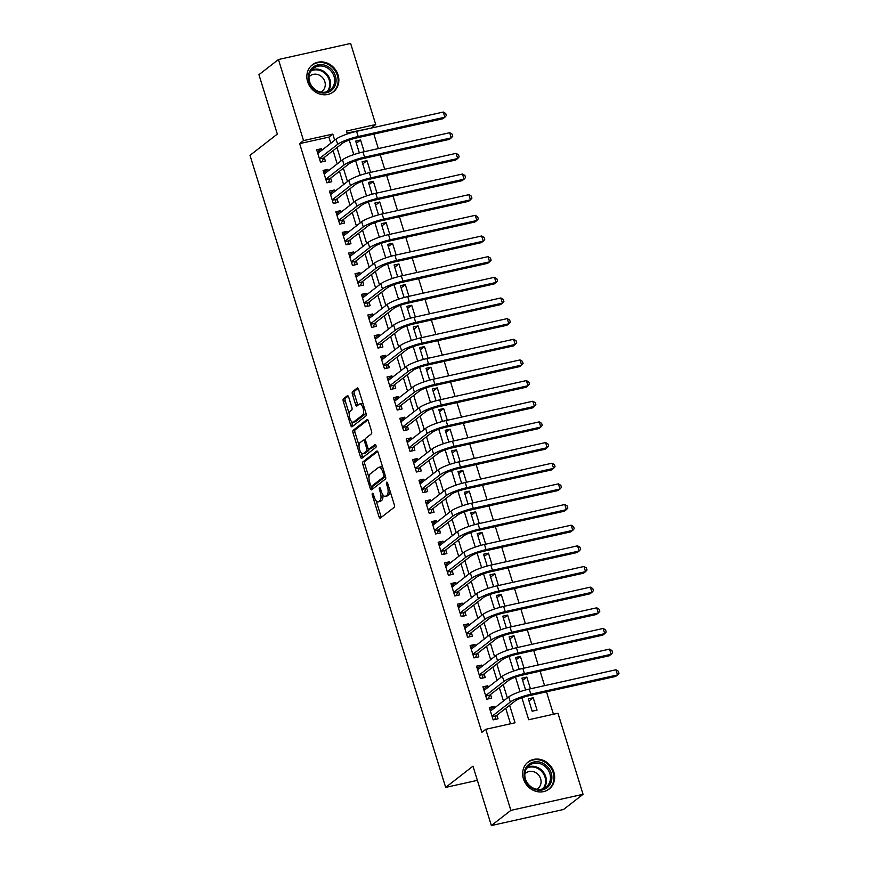 <?xml version="1.0" encoding="UTF-8"?>
<svg xmlns="http://www.w3.org/2000/svg" width="869" height="869" viewBox="0 0 869 869"><rect width="100%" height="100%" fill="white"/><g stroke="black" fill="none" stroke-linecap="round" stroke-linejoin="round"><path stroke-width="1.3" d="M372.399 493.266A1.51 0.63 -102.5 0 0 372.301 495.102L378.971 516.642A2.151 0.891 -102.5 0 0 380.209 518.152A2.151 0.891 -102.5 0 0 380.372 518.076L394.157 507.344A2.151 0.891 -102.5 0 0 394.298 504.726L387.628 483.186A1.51 0.63 -102.5 0 0 386.759 482.132A1.51 0.63 -102.5 0 0 386.651 482.176A1.51 0.63 -102.5 0 0 386.553 484.022L387.422 486.803A6.898 2.857 -102.5 0 1 386.977 495.2L385.825 496.09A6.898 2.857 -102.5 0 1 385.315 496.34A6.898 2.857 -102.5 0 1 381.361 491.506L380.503 488.726A1.51 0.63 -102.5 0 0 379.634 487.672A1.51 0.63 -102.5 0 0 379.525 487.726A1.51 0.63 -102.5 0 0 379.427 489.562L380.296 492.343A6.898 2.857 -102.5 0 1 379.851 500.74L378.699 501.63A6.898 2.857 -102.5 0 1 378.189 501.88A6.898 2.857 -102.5 0 1 374.246 497.046L373.377 494.265A1.51 0.63 -102.5 0 0 372.519 493.212A1.51 0.63 -102.5 0 0 372.399 493.266M338.063 74.951A17.13 15.294 -127.9 0 1 333.37 91.864A17.13 15.294 -127.9 0 1 307.637 81.719A17.13 15.294 -127.9 0 1 312.34 64.817A17.13 15.294 -127.9 0 1 338.063 74.951M553.868 772.106A17.13 15.294 -127.9 0 1 549.175 789.019A17.13 15.294 -127.9 0 1 523.442 778.874A17.13 15.294 -127.9 0 1 528.146 761.972A17.13 15.294 -127.9 0 1 553.868 772.106M348.697 397.176A2.151 0.891 -102.5 0 0 347.459 395.667A2.151 0.891 -102.5 0 0 347.296 395.743L343.429 398.752A2.151 0.891 -102.5 0 0 343.288 401.369L350.696 425.299A2.151 0.891 -102.5 0 0 351.934 426.809A2.151 0.891 -102.5 0 0 352.097 426.733L365.882 416.012A2.151 0.891 -102.5 0 0 366.023 413.383L358.615 389.464A2.151 0.891 -102.5 0 0 357.376 387.954A2.151 0.891 -102.5 0 0 357.224 388.03L352.553 391.658A2.151 0.891 -102.5 0 0 352.412 394.287L355.584 404.519A2.151 0.891 -102.5 0 0 356.811 406.029A2.151 0.891 -102.5 0 0 356.974 405.953L359.288 404.15A5.768 2.39 -102.5 0 1 359.712 403.944A5.768 2.39 -102.5 0 1 363.177 408.517A5.768 2.39 -102.5 0 1 362.645 415.002L353.574 422.062A5.768 2.39 -102.5 0 1 353.14 422.269A5.768 2.39 -102.5 0 1 349.686 417.696A5.768 2.39 -102.5 0 1 350.207 411.211L351.728 410.038A2.151 0.891 -102.5 0 0 351.858 407.409L348.697 397.176M521.9 697.785L528.7 719.749L557.963 713.232L583.056 794.309L563.546 809.484L491.365 825.55L472.986 766.165L445.667 787.401L250 155.323L277.32 134.076L258.94 74.691L278.449 59.516L350.631 43.45L375.723 124.528L346.459 131.045L347.372 133.956M491.365 825.55L510.874 810.375L485.782 729.297L515.045 722.791L509.625 705.291M330.807 143.266L328.906 137.117L299.642 143.624L481.882 732.339L485.782 729.297M299.642 143.624L303.542 140.593L278.449 59.516M362.949 461.808A2.151 0.891 -102.5 0 0 362.808 464.426L370.216 488.356A2.151 0.891 -102.5 0 0 371.454 489.866A2.151 0.891 -102.5 0 0 371.617 489.79L385.401 479.069A2.151 0.891 -102.5 0 0 385.543 476.44L378.134 452.521A2.151 0.891 -102.5 0 0 376.896 451.011A2.151 0.891 -102.5 0 0 376.744 451.087L362.949 461.808L364.904 461.374A2.151 0.891 -102.5 0 0 364.763 463.992L368.977 477.602M360.461 456.822L353.053 432.903A2.151 0.891 -102.5 0 1 353.194 430.274L366.979 419.553A2.151 0.891 -102.5 0 1 367.142 419.477A2.151 0.891 -102.5 0 1 368.38 420.987L371.541 431.23A2.151 0.891 -102.5 0 1 371.411 433.848L365.816 438.193A2.151 0.891 -102.5 0 0 365.675 440.822L367.783 447.611A2.151 0.891 -102.5 0 0 369.01 449.121A2.151 0.891 -102.5 0 0 369.173 449.045L374.995 444.515A1.51 0.63 -102.5 0 1 375.104 444.461A1.51 0.63 -102.5 0 1 376.005 445.656A1.51 0.63 -102.5 0 1 375.875 447.361L361.852 458.256A2.151 0.891 -102.5 0 1 361.689 458.332A2.151 0.891 -102.5 0 1 360.461 456.822L362.406 456.388L361.374 453.042M364.187 151.738L360.559 140.007L356.355 143.276M370.585 172.388L366.957 160.656L362.753 163.926M376.972 193.048L373.344 181.317L369.14 184.586M383.37 213.698L379.742 201.977L375.538 205.236M389.768 234.358L386.14 222.627L381.936 225.897M396.155 255.019L392.527 243.287L388.324 246.557M402.553 275.669L398.925 263.948L394.722 267.207M408.951 296.329L405.312 284.597L401.12 287.867M415.339 316.989L411.71 305.258L407.507 308.528M421.737 337.639L418.108 325.908L413.905 329.177M428.135 358.3L424.496 346.568L420.303 349.838M434.522 378.949L430.894 367.229L426.69 370.487M440.92 399.61L437.292 387.878L433.088 391.148M447.318 420.27L443.679 408.539L439.486 411.808M453.705 440.92L450.077 429.199L445.873 432.458M460.103 461.58L456.475 449.849L452.271 453.118M466.501 482.241L462.862 470.509L458.669 473.779M472.888 502.89L469.26 491.159L465.056 494.428M479.286 523.551L475.658 511.819L471.454 515.089M485.684 544.2L482.045 532.48L477.841 535.738M492.071 564.861L488.443 553.129L484.239 556.399M498.469 585.521L494.841 573.79L490.637 577.059M504.856 606.171L501.228 594.45L497.025 597.709M511.254 626.831L507.626 615.1L503.423 618.37M517.652 647.492L514.024 635.76L509.821 639.03M524.04 668.142L520.412 656.41L516.208 659.68M530.438 688.802L526.81 677.07L522.606 680.34M494.635 707.844L494.189 706.41L489.312 707.496L493.147 719.89L498.024 718.804L496.905 715.187M488.237 687.194L487.791 685.76L482.914 686.847L486.749 699.23L491.626 698.155L490.507 694.537M481.839 666.534L481.393 665.1L476.516 666.186L480.361 678.58L485.239 677.494L484.12 673.877M475.452 645.873L475.006 644.44L470.129 645.526L473.963 657.92L478.841 656.834L477.722 653.227M469.054 625.224L468.608 623.79L463.731 624.876L467.565 637.27L472.443 636.184L471.324 632.567M462.656 604.563L462.21 603.129L457.333 604.216L461.178 616.61L466.056 615.524L464.937 611.906M456.268 583.903L455.823 582.469L450.946 583.555L454.78 595.949L459.658 594.863L458.539 591.257M449.87 563.253L449.425 561.819L444.548 562.906L448.382 575.3L453.26 574.213L452.141 570.596M443.472 542.593L443.027 541.159L438.15 542.245L441.995 554.639L446.872 553.553L445.754 549.936M437.085 521.943L436.64 520.509L431.763 521.585L435.597 533.979L440.474 532.903L439.356 529.286M430.687 501.283L430.242 499.849L425.365 500.935L429.199 513.329L434.076 512.243L432.958 508.626M424.289 480.622L423.844 479.188L418.977 480.275L422.812 492.669L427.689 491.582L426.57 487.965M417.902 459.973L417.457 458.539L412.579 459.625L416.414 472.019L421.291 470.933L420.172 467.316M411.504 439.312L411.059 437.878L406.181 438.964L410.016 451.359L414.893 450.272L413.774 446.655M405.106 418.652L404.672 417.218L399.794 418.304L403.629 430.698L408.506 429.612L407.387 426.006M398.719 398.002L398.274 396.568L393.396 397.654L397.231 410.049L402.108 408.962L400.989 405.345M392.321 377.342L391.876 375.908L386.998 376.994L390.833 389.388L395.71 388.302L394.591 384.685M385.923 356.681L385.488 355.258L380.611 356.333L384.446 368.728L389.323 367.652L388.204 364.035M379.536 336.031L379.09 334.598L374.213 335.684L378.048 348.078L382.925 346.992L381.806 343.374M373.138 315.371L372.692 313.937L367.815 315.023L371.65 327.417L376.527 326.331L375.408 322.714M366.74 294.721L366.305 293.287L361.428 294.374L365.262 306.768L370.14 305.682L369.021 302.064M360.353 274.061L359.907 272.627L355.03 273.713L358.864 286.107L363.742 285.021L362.623 281.404M353.955 253.4L353.509 251.967L348.632 253.053L352.477 265.447L357.355 264.361L356.225 260.754M347.567 232.751L347.122 231.317L342.245 232.403L346.079 244.797L350.957 243.711L349.838 240.094M341.169 212.09L340.724 210.656L335.847 211.743L339.681 224.137L344.558 223.051L343.44 219.433M334.771 191.43L334.326 190.007L329.449 191.082L333.294 203.476L338.171 202.401L337.053 198.784M328.384 170.78L327.939 169.346L323.062 170.433L326.896 182.827L331.773 181.74L330.654 178.123M510.516 723.79L505.725 708.333M503.455 700.99L499.327 687.672M497.057 680.329L492.94 667.023M490.659 659.669L486.542 646.362M484.272 639.019L480.155 625.702M477.874 618.359L473.757 605.052M471.487 597.698L467.359 584.392M465.089 577.049L460.972 563.731M458.691 556.388L454.574 543.082M452.304 535.738L448.176 522.421M445.906 515.078L441.789 501.771M439.508 494.418L435.391 481.111M433.12 473.768L428.993 460.451M426.722 453.107L422.606 439.801M420.324 432.447L416.208 419.14M413.937 411.797L409.81 398.48M407.539 391.137L403.422 377.83M401.141 370.487L397.024 357.17M394.754 349.827L390.626 336.509M388.356 329.166L384.239 315.86M381.958 308.517L377.841 295.199M375.571 287.856L371.443 274.55M369.173 267.196L365.056 253.889M362.775 246.546L358.658 233.229M356.388 225.886L352.26 212.579M349.99 205.225L345.873 191.919M343.603 184.576L339.475 171.258M337.205 163.915L333.088 150.609M321.986 150.12L321.541 148.686L316.664 149.772L320.498 162.166L325.375 161.08L324.256 157.463M553.434 714.242L546.492 691.833M544.581 685.652L540.094 671.172M538.183 664.991L533.707 650.512M531.795 644.342L527.309 629.862M525.397 623.681L520.922 609.202M519.01 603.021L514.524 588.552M512.612 582.371L508.126 567.891M506.214 561.711L501.739 547.231M499.827 541.061L495.341 526.581M493.429 520.401L488.943 505.921M487.031 499.74L482.556 485.26M480.644 479.091L476.158 464.611M474.246 458.43L469.76 443.95M467.848 437.77L463.373 423.301M461.461 417.12L456.975 402.64M455.063 396.46L450.577 381.98M448.665 375.81L444.189 361.33M442.278 355.149L437.791 340.67M435.88 334.489L431.393 320.009M429.482 313.839L425.006 299.36M423.094 293.179L418.608 278.699M416.696 272.518L412.21 258.05M410.298 251.869L405.823 237.389M403.911 231.208L399.425 216.729M397.513 210.559L393.038 196.079M391.115 189.898L386.64 175.419M384.728 169.238L380.242 154.758M378.33 148.588L373.855 134.108M371.943 127.928L347.089 133.066M537.042 710.125L533.197 697.731L528.33 698.817L532.165 711.211L537.042 710.125M526.81 677.07L521.932 678.157L525.593 689.975M520.412 656.41L515.534 657.496L519.195 669.315M514.024 635.76L509.147 636.847L512.797 648.654M507.626 615.1L502.749 616.186L506.41 628.005M501.228 594.45L496.351 595.537L500.012 607.344M494.841 573.79L489.964 574.876L493.614 586.694M488.443 553.129L483.566 554.216L487.227 566.034M482.045 532.48L477.168 533.566L480.829 545.374M475.658 511.819L470.781 512.906L474.431 524.724M469.26 491.159L464.383 492.245L468.043 504.063M462.862 470.509L457.985 471.595L461.645 483.403M456.475 449.849L451.598 450.935L455.247 462.753M450.077 429.199L445.2 430.274L448.86 442.093M443.679 408.539L438.802 409.625L442.462 421.443M437.292 387.878L432.414 388.964L436.064 400.783M430.894 367.229L426.016 368.315L429.677 380.122M424.496 346.568L419.618 347.654L423.279 359.473M418.108 325.908L413.231 326.994L416.881 338.812M411.71 305.258L406.833 306.344L410.494 318.152M405.312 284.597L400.435 285.684L404.096 297.502M398.925 263.948L394.048 265.023L397.709 276.842M392.527 243.287L387.65 244.374L391.311 256.192M386.14 222.627L381.263 223.713L384.913 235.532M379.742 201.977L374.865 203.064L378.526 214.871M373.344 181.317L368.467 182.403L372.128 194.221M366.957 160.656L362.08 161.743L365.73 173.561M360.559 140.007L355.682 141.093L359.342 152.901M445.667 787.401L477.374 780.351M583.056 794.309L510.874 810.375M371.823 127.558L375.723 124.528M349.251 140.061L353.759 154.617M355.649 160.711L360.157 175.266M362.047 181.371L366.544 195.927M368.434 202.021L372.942 216.577M374.832 222.681L379.34 237.237M381.23 243.342L385.727 257.897M387.617 263.991L392.125 278.547M394.015 284.652L398.523 299.208M400.413 305.312L404.911 319.868M406.801 325.962L411.309 340.518M413.199 346.622L417.707 361.178M419.597 367.272L424.094 381.828M425.984 387.932L430.492 402.488M432.382 408.593L436.89 423.149M438.78 429.243L443.277 443.798M445.167 449.903L449.675 464.459M451.565 470.563L456.073 485.119M457.952 491.213L462.46 505.769M464.35 511.874L468.858 526.429M470.748 532.523L475.256 547.079M477.135 553.184L481.643 567.739M483.533 573.844L488.041 588.4M489.931 594.494L494.439 609.05M496.318 615.154L500.826 629.71M502.716 635.815L507.224 650.37M509.115 656.464L513.612 671.02M515.502 677.125L520.01 691.681M334.706 140.224L332.805 134.076L303.542 140.593M507.355 697.948L503.238 684.642M500.957 677.299L496.84 663.981M494.57 656.638L490.442 643.332M488.172 635.978L484.055 622.671M481.774 615.328L477.657 602.011M475.386 594.668L471.27 581.361M468.988 574.007L464.872 560.701M462.601 553.357L458.474 540.04M456.203 532.697L452.086 519.39M449.805 512.047L445.688 498.73M443.418 491.387L439.29 478.08M437.02 470.726L432.903 457.42M430.622 450.077L426.505 436.759M424.235 429.416L420.107 416.11M417.837 408.756L413.72 395.449M411.439 388.106L407.322 374.789M405.052 367.446L400.924 354.139M398.654 346.796L394.537 333.479M392.256 326.136L388.139 312.829M385.869 305.475L381.741 292.169M379.471 284.826L375.354 271.508M373.073 264.165L368.956 250.859M366.685 243.505L362.558 230.198M360.287 222.855L356.171 209.538M353.889 202.195L349.772 188.888M347.502 181.545L343.374 168.228M341.104 160.884L336.987 147.567M328.906 137.117L332.805 134.076M533.197 697.731L529.004 700.99M494.189 706.41L489.986 709.68M487.791 685.76L483.588 689.019M481.393 665.1L477.2 668.37M475.006 644.44L470.802 647.709M468.608 623.79L464.404 627.049M462.21 603.129L458.017 606.399M455.823 582.469L451.619 585.739M449.425 561.819L445.221 565.089M443.027 541.159L438.834 544.428M436.64 520.509L432.436 523.768M430.242 499.849L426.038 503.118M423.844 479.188L419.651 482.458M417.457 458.539L413.253 461.797M411.059 437.878L406.855 441.148M404.672 417.218L400.468 420.487M398.274 396.568L394.07 399.838M391.876 375.908L387.672 379.177M385.488 355.258L381.285 358.517M379.09 334.598L374.887 337.867M372.692 313.937L368.489 317.207M366.305 293.287L362.101 296.546M359.907 272.627L355.703 275.897M353.509 251.967L349.316 255.236M347.122 231.317L342.918 234.587M340.724 210.656L336.52 213.926M334.326 190.007L330.133 193.266M327.939 169.346L323.735 172.616M321.541 148.686L317.337 151.956M378.189 501.88L380.144 501.446A6.898 2.857 -102.5 0 0 380.655 501.196L378.699 501.63M382.849 494.733A6.898 2.857 -102.5 0 1 381.806 500.305L380.655 501.196M385.315 496.34L387.27 495.906A6.898 2.857 -102.5 0 0 387.78 495.656L385.825 496.09M390.083 491.115A6.898 2.857 -102.5 0 1 388.921 494.765L387.78 495.656M376.168 500.859L380.926 516.208A2.151 0.891 -102.5 0 0 381.415 517.251M377.646 451.467L364.904 461.374M371.671 486.303L372.171 487.922A2.151 0.891 -102.5 0 0 372.66 488.975M370.596 485.293A1.51 0.63 -102.5 0 0 371.465 486.347A1.51 0.63 -102.5 0 0 371.574 486.292L383.685 476.885A1.51 0.63 -102.5 0 0 383.783 475.05L382.871 472.106A6.898 2.857 -102.5 0 0 378.917 467.272A6.898 2.857 -102.5 0 0 378.406 467.522L370.129 473.953A6.898 2.857 -102.5 0 0 369.694 482.349L370.596 485.293M373.29 485.912A1.51 0.63 -102.5 0 0 373.42 485.912A1.51 0.63 -102.5 0 0 373.529 485.858L371.574 486.292M383.685 476.885L385.554 476.462L373.529 485.858M382.881 467.87A6.898 2.857 -102.5 0 0 380.872 466.849L378.917 467.272M359.049 445.536L355.008 432.469L353.053 432.903M367.88 419.933L355.139 429.84A2.151 0.891 -102.5 0 0 355.008 432.469M370.791 448.686A2.151 0.891 -102.5 0 0 370.965 448.686A2.151 0.891 -102.5 0 0 371.117 448.61L375.756 445.004M360.005 442.712A5.768 2.39 -102.5 0 0 359.484 449.197A5.768 2.39 -102.5 0 0 362.938 453.759A5.768 2.39 -102.5 0 0 363.372 453.564L366.566 451.076A2.151 0.891 -102.5 0 0 366.707 448.447L364.6 441.658A2.151 0.891 -102.5 0 0 363.372 440.148A2.151 0.891 -102.5 0 0 363.209 440.225L360.005 442.712M362.938 453.759L364.893 453.325A5.768 2.39 -102.5 0 0 365.317 453.129L363.372 453.564M368.869 449.132A2.151 0.891 -102.5 0 1 368.521 450.642L365.317 453.129M362.406 456.388A2.151 0.891 -102.5 0 0 362.905 457.442M353.14 422.269L355.095 421.834A5.768 2.39 -102.5 0 0 355.519 421.628L353.574 422.062M365.556 411.873A5.768 2.39 -102.5 0 1 364.6 414.567L355.519 421.628M363.166 404.161A5.768 2.39 -102.5 0 0 361.667 403.509L359.712 403.944M358.126 388.41L354.498 391.224A2.151 0.891 -102.5 0 0 354.356 393.853L357.528 404.085A2.151 0.891 -102.5 0 0 358.028 405.139M351.641 421.617L352.651 424.865A2.151 0.891 -102.5 0 0 353.14 425.919M348.197 396.123L345.384 398.317A2.151 0.891 -102.5 0 0 345.243 400.935L349.251 413.905M491.8 710.038L490.138 710.19M492.147 716.686L496.123 715.806L515.208 700.957A10.982 1.923 -17.2 0 1 528.863 695.754L615.578 676.451L617.533 674.931L530.818 694.233A16.468 2.889 162.8 0 0 510.331 702.043L492.028 716.273M615.925 669.771L618.359 671.216L619 673.279L617.533 674.931L615.925 669.771L529.221 689.074A16.468 2.889 162.8 0 0 508.734 696.884L490.431 711.114M496.123 715.806L494.765 719.532M551.196 773.041A14.827 13.241 -127.9 0 1 542.354 789.921A14.827 13.241 -127.9 0 1 524.865 778.906A14.827 13.241 -127.9 0 1 533.718 762.037A14.827 13.241 -127.9 0 1 551.196 773.041M525.452 778.993A13.73 12.253 52.1 0 0 546.069 787.118A13.73 12.253 52.1 0 0 549.838 773.562A13.73 12.253 52.1 0 0 529.221 765.448A13.73 12.253 52.1 0 0 525.452 778.993M536.651 789.237A9.776 8.723 52.1 0 0 537.944 788.422A9.776 8.723 52.1 0 0 540.627 778.776A9.776 8.723 52.1 0 0 525.941 772.997A9.776 8.723 52.1 0 0 524.833 774.051M547.253 790.269A17.022 15.197 52.1 0 0 548.48 789.41A17.022 15.197 52.1 0 0 553.151 772.606A17.022 15.197 52.1 0 0 527.581 762.537A17.022 15.197 52.1 0 0 526.451 763.525M332.545 89.431A14.827 13.241 -127.9 0 1 312.981 88.334A14.827 13.241 -127.9 0 1 311.906 68.216A14.827 13.241 -127.9 0 1 331.469 69.314A14.827 13.241 -127.9 0 1 332.545 89.431M312.275 69.303A13.73 12.253 52.1 0 0 312.699 87.302A13.73 12.253 52.1 0 0 330.263 89.963A13.73 12.253 52.1 0 0 331.393 88.953A13.73 12.253 52.1 0 0 330.97 70.943A13.73 12.253 52.1 0 0 313.416 68.293A13.73 12.253 52.1 0 0 312.275 69.303M320.846 92.092A9.776 8.723 52.1 0 0 322.138 91.267A9.776 8.723 52.1 0 0 322.942 90.55A9.776 8.723 52.1 0 0 322.649 77.732A9.776 8.723 52.1 0 0 310.135 75.842A9.776 8.723 52.1 0 0 309.331 76.559A9.776 8.723 52.1 0 0 309.027 76.896M331.447 93.113A17.022 15.197 52.1 0 0 332.675 92.255A17.022 15.197 52.1 0 0 334.076 91.006A17.022 15.197 52.1 0 0 333.555 68.684A17.022 15.197 52.1 0 0 311.775 65.381A17.022 15.197 52.1 0 0 310.646 66.37M485.413 689.389L483.751 689.541M485.76 696.026L489.725 695.146L508.81 680.308A10.982 1.923 -17.2 0 1 522.465 675.094L609.18 655.791L611.135 654.281L524.42 673.584A16.468 2.889 162.8 0 0 503.933 681.383L485.63 695.624M609.538 649.11L611.972 650.555L612.602 652.619L611.135 654.281L609.538 649.11L522.823 668.413A16.468 2.889 162.8 0 0 502.336 676.223L484.033 690.453M489.725 695.146L488.378 698.872M479.015 668.728L477.353 668.88M479.362 675.376L483.327 674.485L502.423 659.647A10.982 1.923 -17.2 0 1 516.077 654.444L602.793 635.141L604.737 633.62L518.022 652.923A16.468 2.889 162.8 0 0 497.546 660.733L479.243 674.963M603.14 628.461L605.574 629.895L606.214 631.959L604.737 633.62L603.14 628.461L516.425 647.763A16.468 2.889 162.8 0 0 495.938 655.563L477.635 669.803M483.327 674.485L481.98 678.222M472.617 648.078L470.965 648.22M472.975 654.715L476.94 653.836L496.025 638.987A10.982 1.923 -17.2 0 1 509.679 633.783L596.395 614.481L598.35 612.96L511.635 632.263A16.468 2.889 162.8 0 0 491.148 640.073L472.845 654.303M596.742 607.8L599.175 609.245L599.816 611.309L598.35 612.96L596.742 607.8L510.038 627.103A16.468 2.889 162.8 0 0 489.551 634.913L471.248 649.143M476.94 653.836L475.582 657.561M466.229 627.418L464.567 627.57M466.577 634.055L470.542 633.175L489.627 618.337A10.982 1.923 -17.2 0 1 503.281 613.123L589.997 593.831L591.952 592.31L505.237 611.613A16.468 2.889 162.8 0 0 484.75 619.423L466.447 633.653M590.355 587.14L592.788 588.585L593.418 590.648L591.952 592.31L590.355 587.14L503.64 606.443A16.468 2.889 162.8 0 0 483.153 614.253L464.85 628.483M470.542 633.175L469.195 636.901M459.831 606.758L458.169 606.91M460.179 613.405L464.144 612.515L483.24 597.676A10.982 1.923 -17.2 0 1 496.894 592.473L583.61 573.171L585.554 571.65L498.839 590.953A16.468 2.889 162.8 0 0 478.363 598.763L460.059 612.993M583.957 566.49L586.39 567.924L587.031 569.999L585.554 571.65L583.957 566.49L497.242 585.793A16.468 2.889 162.8 0 0 476.755 593.603L458.452 607.833M464.144 612.515L462.797 616.251M453.433 586.108L451.782 586.249M453.792 592.745L457.757 591.865L476.842 577.016A10.982 1.923 -17.2 0 1 490.496 571.813L577.212 552.51L579.167 551L492.451 570.292A16.468 2.889 162.8 0 0 471.965 578.102L453.661 592.343M577.57 545.83L579.992 547.274L580.633 549.338L579.167 551L577.57 545.83L490.855 565.132A16.468 2.889 162.8 0 0 470.368 572.943L452.065 587.172M457.757 591.865L456.399 595.591M447.046 565.447L445.384 565.6M447.394 572.084L451.359 571.205L470.444 556.366A10.982 1.923 -17.2 0 1 484.109 551.163L570.814 531.861L572.769 530.34L486.053 549.642A16.468 2.889 162.8 0 0 465.567 557.453L447.263 571.683M571.172 525.18L573.605 526.614L574.235 528.678L572.769 530.34L571.172 525.18L484.457 544.472A16.468 2.889 162.8 0 0 463.97 552.282L445.667 566.523M451.359 571.205L450.012 574.93M440.648 544.787L438.986 544.939M440.996 551.435L444.961 550.555L464.057 535.706A10.982 1.923 -17.2 0 1 477.711 530.503L564.426 511.2L566.371 509.679L479.666 528.982A16.468 2.889 162.8 0 0 459.18 536.792L440.876 551.022M564.774 504.52L567.207 505.964L567.848 508.028L566.371 509.679L564.774 504.52L478.059 523.822A16.468 2.889 162.8 0 0 457.583 531.632L439.269 545.862M444.961 550.555L443.614 554.281M434.261 524.137L432.599 524.289M434.609 530.774L438.573 529.894L457.659 515.056A10.982 1.923 -17.2 0 1 471.313 509.842L558.028 490.54L559.984 489.03L473.268 508.332A16.468 2.889 162.8 0 0 452.782 516.132L434.478 530.372M558.387 483.859L560.809 485.304L561.45 487.368L559.984 489.03L558.387 483.859L471.671 503.162A16.468 2.889 162.8 0 0 451.185 510.972L432.881 525.202M438.573 529.894L437.216 533.62M427.863 503.477L426.201 503.629M428.211 510.125L432.175 509.234L451.261 494.396A10.982 1.923 -17.2 0 1 464.926 489.193L551.63 469.89L553.586 468.369L466.87 487.672A16.468 2.889 162.8 0 0 446.384 495.482L428.08 509.712M551.989 463.21L554.422 464.643L555.063 466.707L553.586 468.369L551.989 463.21L465.273 482.512A16.468 2.889 162.8 0 0 444.787 490.312L426.483 504.552M432.175 509.234L430.828 512.971M421.465 482.827L419.803 482.968M421.813 489.464L425.777 488.584L444.874 473.735A10.982 1.923 -17.2 0 1 458.528 468.532L545.243 449.23L547.188 447.709L460.483 467.011A16.468 2.889 162.8 0 0 439.996 474.822L421.693 489.051M545.591 442.549L548.024 443.994L548.665 446.058L547.188 447.709L545.591 442.549L458.875 461.852A16.468 2.889 162.8 0 0 438.4 469.662L420.096 483.892M425.777 488.584L424.43 492.31M415.078 462.167L413.416 462.319M415.425 468.804L419.39 467.924L438.476 453.086A10.982 1.923 -17.2 0 1 452.13 447.872L538.845 428.58L540.8 427.059L454.085 446.362A16.468 2.889 162.8 0 0 433.598 454.172L415.295 468.402M539.204 421.889L541.626 423.333L542.267 425.397L540.8 427.059L539.204 421.889L452.488 441.191A16.468 2.889 162.8 0 0 432.002 449.001L413.698 463.231M419.39 467.924L418.032 471.65M408.68 441.506L407.018 441.658M409.027 448.154L412.992 447.263L432.078 432.425A10.982 1.923 -17.2 0 1 445.743 427.222L532.447 407.919L534.402 406.399L447.687 425.701A16.468 2.889 162.8 0 0 427.2 433.512L408.897 447.741M532.806 401.239L535.239 402.673L535.88 404.748L534.402 406.399L532.806 401.239L446.09 420.542A16.468 2.889 162.8 0 0 425.604 428.352L407.3 442.582M412.992 447.263L411.645 451M402.282 420.857L400.62 420.998M402.629 427.494L406.594 426.614L425.691 411.765A10.982 1.923 -17.2 0 1 439.345 406.562L526.06 387.259L528.004 385.749L441.3 405.041A16.468 2.889 162.8 0 0 420.813 412.851L402.51 427.092M526.408 380.579L528.841 382.023L529.482 384.087L528.004 385.749L526.408 380.579L439.692 399.881A16.468 2.889 162.8 0 0 419.216 407.691L400.913 421.921M406.594 426.614L405.247 430.34M395.895 400.196L394.233 400.348M396.242 406.833L400.207 405.953L419.292 391.115A10.982 1.923 -17.2 0 1 432.947 385.912L519.662 366.609L521.617 365.089L434.902 384.391A16.468 2.889 162.8 0 0 414.415 392.201L396.112 406.431M520.02 359.929L522.443 361.363L523.084 363.427L521.617 365.089L520.02 359.929L433.305 379.221A16.468 2.889 162.8 0 0 412.818 387.031L394.515 401.272M400.207 405.953L398.849 409.679M389.497 379.536L387.835 379.688M389.844 386.184L393.809 385.304L412.894 370.455A10.982 1.923 -17.2 0 1 426.56 365.252L513.275 345.949L515.219 344.428L428.504 363.731A16.468 2.889 162.8 0 0 408.017 371.541L389.714 385.771M513.622 339.268L516.056 340.702L516.697 342.777L515.219 344.428L513.622 339.268L426.907 358.571A16.468 2.889 162.8 0 0 406.42 366.381L388.117 380.611M393.809 385.304L392.462 389.03M383.099 358.886L381.437 359.038M383.446 365.523L387.411 364.643L406.507 349.805A10.982 1.923 -17.2 0 1 420.161 344.591L506.877 325.288L508.832 323.779L422.117 343.081A16.468 2.889 162.8 0 0 401.63 350.88L383.327 365.121M507.224 318.608L509.658 320.053L510.299 322.117L508.832 323.779L507.224 318.608L420.509 337.911A16.468 2.889 162.8 0 0 400.033 345.721L381.73 359.951M387.411 364.643L386.064 368.369M376.712 338.226L375.05 338.378M377.059 344.874L381.024 343.983L400.109 329.145A10.982 1.923 -17.2 0 1 413.763 323.941L500.479 304.639L502.434 303.118L415.719 322.421A16.468 2.889 162.8 0 0 395.232 330.231L376.929 344.461M500.837 297.958L503.26 299.392L503.901 301.456L502.434 303.118L500.837 297.958L414.122 317.261A16.468 2.889 162.8 0 0 393.635 325.06L375.332 339.301M381.024 343.983L379.666 347.719M370.313 317.576L368.652 317.717M370.661 324.213L374.626 323.333L393.711 308.484A10.982 1.923 -17.2 0 1 407.376 303.281L494.092 283.978L496.036 282.458L409.321 301.76A16.468 2.889 162.8 0 0 388.834 309.57L370.531 323.8M494.439 277.298L496.872 278.743L497.513 280.806L496.036 282.458L494.439 277.298L407.724 296.601A16.468 2.889 162.8 0 0 387.237 304.411L368.934 318.641M374.626 323.333L373.279 327.059M363.915 296.916L362.254 297.068M364.263 303.553L368.239 302.673L387.324 287.835A10.982 1.923 -17.2 0 1 400.978 282.621L487.694 263.329L489.649 261.808L402.934 281.111A16.468 2.889 162.8 0 0 382.447 288.921L364.144 303.151M488.041 256.637L490.474 258.082L491.115 260.146L489.649 261.808L488.041 256.637L401.337 275.94A16.468 2.889 162.8 0 0 380.85 283.75L362.547 297.98M368.239 302.673L366.881 306.399M357.528 276.255L355.866 276.407M357.876 282.903L361.841 282.012L380.926 267.174A10.982 1.923 -17.2 0 1 394.58 261.971L481.296 242.668L483.251 241.147L396.536 260.45A16.468 2.889 162.8 0 0 376.049 268.26L357.746 282.49M481.654 235.988L484.076 237.422L484.717 239.496L483.251 241.147L481.654 235.988L394.939 255.29A16.468 2.889 162.8 0 0 374.452 263.101L356.149 277.33M361.841 282.012L360.483 285.749M351.13 255.605L349.468 255.747M351.478 262.242L355.443 261.363L374.539 246.514A10.982 1.923 -17.2 0 1 388.193 241.31L474.908 222.008L476.853 220.498L390.138 239.79A16.468 2.889 162.8 0 0 369.662 247.6L351.358 261.841M475.256 215.327L477.689 216.772L478.33 218.836L476.853 220.498L475.256 215.327L388.541 234.63A16.468 2.889 162.8 0 0 368.054 242.44L349.751 256.67M355.443 261.363L354.096 265.088M344.732 234.945L343.07 235.097M345.08 241.582L349.056 240.702L368.141 225.864A10.982 1.923 -17.2 0 1 381.795 220.661L468.51 201.358L470.466 199.837L383.75 219.14A16.468 2.889 162.8 0 0 363.264 226.95L344.96 241.18M468.858 194.678L471.291 196.112L471.932 198.175L470.466 199.837L468.858 194.678L382.154 213.97A16.468 2.889 162.8 0 0 361.667 221.78L343.364 236.02M349.056 240.702L347.698 244.428M338.345 214.285L336.683 214.437M338.693 220.932L342.658 220.053L361.743 205.203A10.982 1.923 -17.2 0 1 375.397 200L462.112 180.698L464.068 179.177L377.352 198.48A16.468 2.889 162.8 0 0 356.866 206.29L338.562 220.52M462.471 174.017L464.904 175.451L465.534 177.526L464.068 179.177L462.471 174.017L375.756 193.32A16.468 2.889 162.8 0 0 355.269 201.13L336.966 215.36M342.658 220.053L341.311 223.778M331.947 193.635L330.285 193.787M332.295 200.272L336.26 199.392L355.356 184.554A10.982 1.923 -17.2 0 1 369.01 179.34L455.725 160.037L457.67 158.527L370.954 177.83A16.468 2.889 162.8 0 0 350.479 185.629L332.175 199.87M456.073 153.357L458.506 154.801L459.147 156.865L457.67 158.527L456.073 153.357L369.358 172.659A16.468 2.889 162.8 0 0 348.871 180.47L330.568 194.699M336.26 199.392L334.913 203.118M325.549 172.974L323.898 173.127M325.908 179.622L329.872 178.732L348.958 163.893A10.982 1.923 -17.2 0 1 362.612 158.69L449.327 139.388L451.283 137.867L364.567 157.17A16.468 2.889 162.8 0 0 344.081 164.98L325.777 179.21M449.675 132.707L452.108 134.141L452.749 136.205L451.283 137.867L449.675 132.707L362.97 152.01A16.468 2.889 162.8 0 0 342.484 159.809L324.18 174.05M329.872 178.732L328.515 182.468M319.162 152.325L317.5 152.466M319.51 158.962L323.474 158.082L342.56 143.233A10.982 1.923 -17.2 0 1 356.225 138.03L442.929 118.727L444.885 117.206L358.169 136.509A16.468 2.889 162.8 0 0 337.683 144.319L319.379 158.549M443.288 112.047L445.721 113.491L446.351 115.555L444.885 117.206L443.288 112.047L356.572 131.349A16.468 2.889 162.8 0 0 336.086 139.159L317.782 153.389M323.474 158.082L322.127 161.808M373.551 494.819L372.301 495.102M387.802 483.74L386.553 484.022M380.676 489.28L379.427 489.562M381.806 500.305L379.851 500.74M381.545 492.06L380.296 492.343M388.921 494.765L386.977 495.2M388.66 486.531L387.422 486.803M380.926 516.208L378.971 516.642M372.171 487.922L370.216 488.356M364.763 463.992L362.808 464.426M385.021 474.767L383.783 475.05M384.109 471.824L382.871 472.106M355.139 429.84L353.194 430.274M371.117 448.61L369.173 449.045M368.521 450.642L366.566 451.076M367.989 448.165L366.707 448.447M365.849 441.376L364.6 441.658M364.6 414.567L362.645 415.002M357.528 404.085L355.584 404.519M354.356 393.853L352.412 394.287M354.498 391.224L352.553 391.658M352.651 424.865L350.696 425.299M345.243 400.935L343.288 401.369M345.384 398.317L343.429 398.752M510.331 702.043L508.734 696.884M530.818 694.233L529.221 689.074M527.374 767.262A13.73 12.253 -127.9 0 1 545.765 776.723A13.73 12.253 -127.9 0 1 543.842 788.455M542.777 788.878A13.274 11.851 52.1 0 0 544.982 777.114A13.274 11.851 52.1 0 0 526.701 768.207M311.569 70.117A13.73 12.253 -127.9 0 1 327.45 74.767A13.73 12.253 -127.9 0 1 328.037 91.299M326.972 91.723A13.274 11.851 52.1 0 0 326.744 75.31A13.274 11.851 52.1 0 0 310.896 71.052M503.933 681.383L502.336 676.223M524.42 673.584L522.823 668.413M497.546 660.733L495.938 655.563M518.022 652.923L516.425 647.763M491.148 640.073L489.551 634.913M511.635 632.263L510.038 627.103M484.75 619.423L483.153 614.253M505.237 611.613L503.64 606.443M478.363 598.763L476.755 593.603M498.839 590.953L497.242 585.793M471.965 578.102L470.368 572.943M492.451 570.292L490.855 565.132M465.567 557.453L463.97 552.282M486.053 549.642L484.457 544.472M459.18 536.792L457.583 531.632M479.666 528.982L478.059 523.822M452.782 516.132L451.185 510.972M473.268 508.332L471.671 503.162M446.384 495.482L444.787 490.312M466.87 487.672L465.273 482.512M439.996 474.822L438.4 469.662M460.483 467.011L458.875 461.852M433.598 454.172L432.002 449.001M454.085 446.362L452.488 441.191M427.2 433.512L425.604 428.352M447.687 425.701L446.09 420.542M420.813 412.851L419.216 407.691M441.3 405.041L439.692 399.881M414.415 392.201L412.818 387.031M434.902 384.391L433.305 379.221M408.017 371.541L406.42 366.381M428.504 363.731L426.907 358.571M401.63 350.88L400.033 345.721M422.117 343.081L420.509 337.911M395.232 330.231L393.635 325.06M415.719 322.421L414.122 317.261M388.834 309.57L387.237 304.411M409.321 301.76L407.724 296.601M382.447 288.921L380.85 283.75M402.934 281.111L401.337 275.94M376.049 268.26L374.452 263.101M396.536 260.45L394.939 255.29M369.662 247.6L368.054 242.44M390.138 239.79L388.541 234.63M363.264 226.95L361.667 221.78M383.75 219.14L382.154 213.97M356.866 206.29L355.269 201.13M377.352 198.48L375.756 193.32M350.479 185.629L348.871 180.47M370.954 177.83L369.358 172.659M344.081 164.98L342.484 159.809M364.567 157.17L362.97 152.01M337.683 144.319L336.086 139.159M358.169 136.509L356.572 131.349M373.42 485.912L371.465 486.347M370.965 448.686L369.01 449.121M365.317 439.714L363.372 440.148M527.581 762.537L526.842 763.112M548.48 789.41L547.742 789.986M311.775 65.381L311.037 65.957M332.675 92.255L331.936 92.831"/></g></svg>
